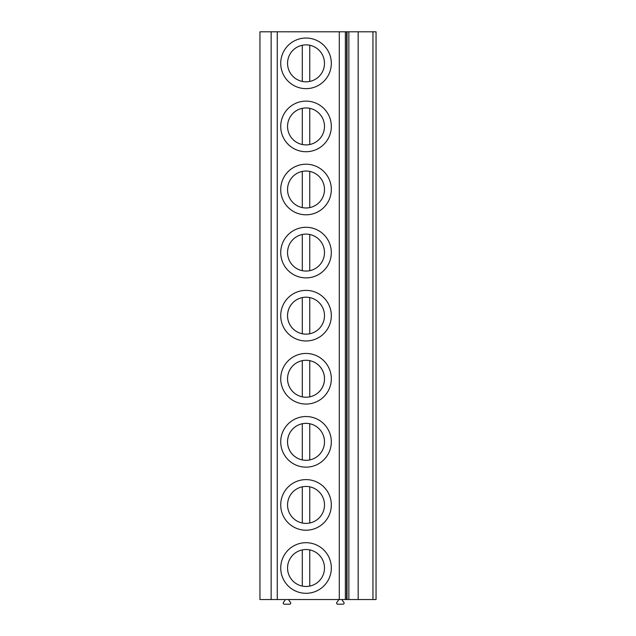 <?xml version="1.0" encoding="UTF-8"?>
<svg xmlns="http://www.w3.org/2000/svg" width="636" height="636" viewBox="0 0 636 636"><rect width="100%" height="100%" fill="white"/><g stroke="black" fill="none" stroke-linecap="round" stroke-linejoin="round"><path stroke-width="0.95" d="M372.95 599.541L372.95 31.8L376.051 31.8L376.051 599.541L259.949 599.541L259.949 31.8L271.143 31.8L271.143 599.541M372.95 31.8L271.143 31.8M376.051 594.573L376.051 541.427M376.051 531.497L376.051 478.344M376.051 468.414L376.051 415.26M376.051 405.331L376.051 352.177M376.051 342.248L376.051 289.094M376.051 279.164L376.051 226.019M376.051 216.081L376.051 162.935M376.051 152.998L376.051 99.852M376.051 89.915L376.051 36.769M288.975 599.541L288.975 600.471L290.477 602.395A1.121 1.121 0 0 1 289.595 604.2L284.316 604.2A1.121 1.121 0 0 1 283.441 602.395L284.936 600.471L284.936 599.541M342.367 599.541L342.367 600.471L343.869 602.395A1.121 1.121 0 0 1 342.987 604.2L337.716 604.2A1.121 1.121 0 0 1 336.834 602.395L338.336 600.471L338.336 599.541M306.027 542.699A25.305 25.305 0 0 0 280.722 568.004A25.305 25.305 0 0 0 306.027 593.301A25.305 25.305 0 0 0 331.324 568.004A25.305 25.305 0 0 0 306.027 542.699M306.027 549.528A18.468 18.468 0 0 1 324.495 568.004A18.468 18.468 0 0 1 306.027 586.472A18.468 18.468 0 0 1 287.552 568.004A18.468 18.468 0 0 1 309.748 549.909L309.748 586.098A18.468 18.468 0 0 1 302.299 586.098L302.299 549.909M306.027 479.616A25.305 25.305 0 0 0 280.722 504.92A25.305 25.305 0 0 0 306.027 530.217A25.305 25.305 0 0 0 331.324 504.92A25.305 25.305 0 0 0 306.027 479.616M306.027 486.445A18.468 18.468 0 0 1 324.495 504.92A18.468 18.468 0 0 1 306.027 523.388A18.468 18.468 0 0 1 287.552 504.92A18.468 18.468 0 0 1 309.748 486.826L309.748 523.015A18.468 18.468 0 0 1 302.299 523.015L302.299 486.826M306.027 416.532A25.305 25.305 0 0 0 280.722 441.837A25.305 25.305 0 0 0 306.027 467.142A25.305 25.305 0 0 0 331.324 441.837A25.305 25.305 0 0 0 306.027 416.532M306.027 423.361A18.468 18.468 0 0 1 324.495 441.837A18.468 18.468 0 0 1 306.027 460.305A18.468 18.468 0 0 1 287.552 441.837A18.468 18.468 0 0 1 309.748 423.743L309.748 459.931A18.468 18.468 0 0 1 302.299 459.931L302.299 423.743A18.468 18.468 0 0 0 302.299 459.931M306.027 353.449A25.305 25.305 0 0 0 280.722 378.754A25.305 25.305 0 0 0 306.027 404.059A25.305 25.305 0 0 0 331.324 378.754A25.305 25.305 0 0 0 306.027 353.449M306.027 360.286A18.468 18.468 0 0 1 324.495 378.754A18.468 18.468 0 0 1 306.027 397.23A18.468 18.468 0 0 1 287.552 378.754A18.468 18.468 0 0 1 309.748 360.66A18.468 18.468 0 0 1 309.748 396.848L309.748 360.66M302.299 396.848A18.468 18.468 0 0 1 302.299 360.66L302.299 396.848A18.468 18.468 0 0 0 309.748 396.848M306.027 290.374A25.305 25.305 0 0 0 280.722 315.671A25.305 25.305 0 0 0 306.027 340.976A25.305 25.305 0 0 0 331.324 315.671A25.305 25.305 0 0 0 306.027 290.374M306.027 297.203A18.468 18.468 0 0 1 324.495 315.671A18.468 18.468 0 0 1 306.027 334.146A18.468 18.468 0 0 1 287.552 315.671A18.468 18.468 0 0 1 309.748 297.576L309.748 333.765A18.468 18.468 0 0 1 302.299 333.765L302.299 297.576A18.468 18.468 0 0 0 302.299 333.765M306.027 227.29A25.305 25.305 0 0 0 280.722 252.587A25.305 25.305 0 0 0 306.027 277.892A25.305 25.305 0 0 0 331.324 252.587A25.305 25.305 0 0 0 306.027 227.29M306.027 234.12A18.468 18.468 0 0 1 324.495 252.587A18.468 18.468 0 0 1 306.027 271.063A18.468 18.468 0 0 1 287.552 252.587A18.468 18.468 0 0 1 309.748 234.493L309.748 270.682A18.468 18.468 0 0 1 302.299 270.682L302.299 234.493M306.027 164.207A25.305 25.305 0 0 0 280.722 189.504A25.305 25.305 0 0 0 306.027 214.809A25.305 25.305 0 0 0 331.324 189.504A25.305 25.305 0 0 0 306.027 164.207M306.027 171.036A18.468 18.468 0 0 1 324.495 189.504A18.468 18.468 0 0 1 306.027 207.98A18.468 18.468 0 0 1 287.552 189.504A18.468 18.468 0 0 1 309.748 171.418L309.748 207.598A18.468 18.468 0 0 1 302.299 207.598L302.299 171.418A18.468 18.468 0 0 0 302.299 207.598M306.027 101.124A25.305 25.305 0 0 0 280.722 126.421A25.305 25.305 0 0 0 306.027 151.726A25.305 25.305 0 0 0 331.324 126.421A25.305 25.305 0 0 0 306.027 101.124M306.027 107.953A18.468 18.468 0 0 1 324.495 126.421A18.468 18.468 0 0 1 306.027 144.897A18.468 18.468 0 0 1 287.552 126.421A18.468 18.468 0 0 1 309.748 108.335L309.748 144.515M302.299 108.335L302.299 144.515M306.027 38.041A25.305 25.305 0 0 0 280.722 63.338A25.305 25.305 0 0 0 306.027 88.642A25.305 25.305 0 0 0 331.324 63.338A25.305 25.305 0 0 0 306.027 38.041M306.027 44.87A18.468 18.468 0 0 1 324.495 63.338A18.468 18.468 0 0 1 306.027 81.813A18.468 18.468 0 0 1 287.552 63.338A18.468 18.468 0 0 1 309.748 45.251L309.748 81.432M302.299 45.251L302.299 81.432M277.256 31.8L277.256 599.541M339.29 599.541L339.29 31.8M345.364 599.541L345.364 31.8M346.628 599.541L346.628 31.8M347.025 599.541L347.025 31.8M348.862 31.8L348.862 599.541M358.163 31.8L358.163 599.541"/></g></svg>
